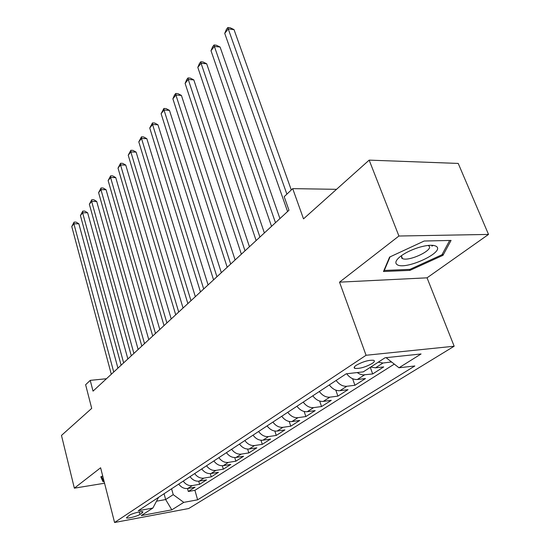 <?xml version="1.0" encoding="UTF-8"?>
<svg xmlns="http://www.w3.org/2000/svg" width="550" height="550" viewBox="0 0 550 550"><rect width="100%" height="100%" fill="white"/><g stroke="black" fill="none" stroke-linecap="round" stroke-linejoin="round"><path stroke-width="0.82" d="M356.311 365.241C354.042 366.809 353.561 367.861 354.874 368.39C359.659 368.803 365.413 367.173 372.123 363.516C374.502 361.914 374.997 360.841 373.615 360.291C368.741 359.927 362.973 361.577 356.311 365.241M488.524 234.424L458.219 163.426L369.16 160.126L398.922 236.019L339.529 282.157L366.066 355.272L454.163 346.218L427.041 277.826L488.524 234.424L398.922 236.019M366.066 355.272L114.572 522.5L188.698 508.53L454.163 346.218M114.572 522.5L100.616 467.775L74.353 488.173L104.555 483.23M74.353 488.173L61.476 435.421L91.706 408.375L85.621 384.732L90.234 380.366L93.026 391.132L288.977 210.238L284.192 196.694L292.703 188.636L303.518 218.859L369.16 160.126M178.722 484.089C181.232 487.438 184.243 488.902 187.77 488.482L195.051 487.204L188.334 491.487L187.495 488.524M183.198 481.14C185.721 484.516 188.753 485.994 192.301 485.574L199.602 484.303L198.715 481.202M199.602 484.303L206.553 479.868L199.203 481.133C195.642 481.546 192.583 480.047 190.032 476.644M201.74 468.93C204.339 472.402 207.439 473.928 211.042 473.529L218.467 472.278L211.269 476.864L210.313 473.612M213.867 460.948C216.521 464.475 219.663 466.043 223.307 465.651L230.801 464.413L223.348 469.164L222.324 465.74M226.442 452.671C229.151 456.252 232.341 457.861 236.019 457.476L243.581 456.259L235.861 461.189L234.761 457.572M239.491 444.077C242.248 447.728 245.486 449.371 249.198 449.006L256.843 447.81L248.827 452.918L247.644 449.082M253.034 435.16C255.853 438.879 259.132 440.564 262.886 440.206L270.607 439.031L262.288 444.338L261.002 440.254M267.101 425.899C269.981 429.688 273.316 431.406 277.104 431.069L284.893 429.921L276.258 435.428L274.856 431.062M281.731 416.268C284.666 420.124 288.056 421.898 291.885 421.575L299.75 420.454L290.764 426.181L289.231 421.486M296.945 406.251C299.949 410.183 303.387 411.998 307.257 411.696L315.191 410.603L305.855 416.556L304.164 411.496M312.792 395.814C315.865 399.822 319.357 401.686 323.262 401.404L331.272 400.352L321.551 406.553L319.681 401.06M329.306 384.945C332.447 389.036 335.995 390.947 339.941 390.686L348.026 389.668L337.893 396.131L335.809 390.136M346.644 373.766C349.855 377.836 353.416 379.748 357.335 379.507L365.489 378.538L354.922 385.275L352.584 378.689M370.776 367.015L375.485 367.84L383.714 366.912L372.687 373.945L370.281 367.331M139.947 514.429L142.251 512.93L142.924 511.892C142.113 510.868 131.993 513.418 129.305 515.336L126.39 517.832C127.194 518.856 137.218 516.333 139.947 514.429L139.287 511.954M164.058 493.742L165.653 499.551L173.222 494.656L183.789 502.363L197.629 499.812L414.824 365.97L398.984 367.778L421.073 353.966L385.034 357.782L363.282 371.862L346.204 373.814L138.236 510.744L152.879 508.049L158.537 497.379M183.789 502.363L171.813 509.857L141.247 515.577L152.879 508.049M188.334 491.487L194.913 490.318L394.295 364.107M378.242 362.182L382.972 363.027L391.524 361.934M372.687 373.945L362.986 374.928L359.796 374.096L357.177 372.563M354.922 385.275L346.809 386.272C342.849 386.526 339.281 384.587 336.105 380.462M337.893 396.131L329.849 397.176C325.93 397.444 322.417 395.56 319.316 391.524M321.551 406.553L313.582 407.626C309.698 407.921 306.24 406.092 303.208 402.126M305.855 416.556L297.956 417.67C294.113 417.986 290.709 416.199 287.739 412.308M290.764 426.181L282.947 427.316C279.139 427.646 275.784 425.906 272.882 422.091M276.258 435.428L268.51 436.597C264.743 436.941 261.436 435.243 258.596 431.502M262.288 444.338L254.616 445.527C250.883 445.885 247.631 444.228 244.846 440.55M248.827 452.918L241.23 454.128C237.538 454.499 234.334 452.884 231.605 449.268M235.861 461.189L228.333 462.413C224.682 462.804 221.519 461.223 218.845 457.669M223.348 469.164L215.896 470.408C212.279 470.807 209.158 469.26 206.539 465.774M211.269 476.864L203.892 478.122C200.31 478.534 197.237 477.022 194.666 473.591M171.586 488.785L173.222 494.656M336.531 189.324L292.703 188.636M106.466 378.73L90.234 380.366M156.509 501.201L165.653 499.551L171.813 509.857M194.913 490.318L197.629 499.812M391.229 362.127L391.009 361.536M398.984 367.778L386.072 357.672M102.713 475.998L100.794 476.816L102.988 481.717L104.122 481.532M339.529 282.157L427.041 277.826M424.167 241.024L389.606 257.077L383.481 271.514L409.949 270.366L442.991 255.317L451.055 240.433L424.167 241.024M101.901 477.448L102.988 481.717M431.86 246.097L433.4 245.383M442.413 253.907L442.991 255.317M409.564 269.383L409.949 270.366M117.927 368.149L78.849 223.774L73.899 223.809L113.733 372.02M71.761 226.511L74.071 222.117L73.899 223.809L71.761 226.511L111.306 374.261M74.071 222.117L76.044 222.104L78.849 223.774M103.978 480.954L103.496 481.03L101.489 476.52M397.045 264.584C404.772 270.662 445.087 252.299 436.446 246.455C433.352 244.551 427.309 244.929 418.316 247.589C409.984 250.333 403.514 253.701 398.922 257.689C395.615 260.824 394.989 263.127 397.045 264.584M402.462 258.61L401.342 255.736L401.823 258.287L402.462 258.61C409.193 261.807 434.576 249.583 428.746 245.857L427.969 245.444M449.666 240.467L441.953 254.76L409.936 269.363L384.285 270.456L390.06 256.864M384.113 270.022L384.285 270.456M127.861 358.978L87.629 212.781L82.631 212.788L123.64 362.869M80.424 215.572L82.775 211.097L82.631 212.788L80.424 215.572L121.131 365.186M82.775 211.097L84.776 211.097L87.629 212.781M138.139 349.484L96.697 201.438L91.644 201.403L133.897 353.409M89.361 204.284L91.767 199.726L91.644 201.403L89.361 204.284L131.299 355.802M91.767 199.726L93.782 199.739L96.697 201.438M148.782 339.666L106.067 189.716L100.953 189.647L144.506 343.606M98.594 192.624L101.049 187.976L100.953 189.647L98.594 192.624L141.817 346.087M101.049 187.976L103.091 188.011L106.067 189.716M159.796 329.491L115.748 177.602L110.578 177.492L155.499 333.458M108.144 180.572L110.646 175.835L110.578 177.492L108.144 180.572L152.714 336.029M110.646 175.835L112.709 175.883L115.748 177.602M171.215 318.952L125.757 165.076L120.532 164.924L166.891 322.946M118.016 168.108L120.567 163.281L120.532 164.924L118.016 168.108L164.003 325.607M120.567 163.281L122.657 163.343L125.757 165.076M183.054 308.028L136.118 152.109L130.838 151.917L178.702 312.036M128.226 155.21L130.838 150.287L130.838 151.917L128.226 155.21L175.711 314.799M130.838 150.287L132.942 150.37L136.118 152.109M195.333 296.691L146.843 138.689L141.501 138.449L190.967 300.719M138.799 141.866L141.467 136.84L141.501 138.449L138.799 141.866L187.859 303.586M141.467 136.84L143.598 136.936L146.843 138.689M208.086 284.914L157.953 124.788L152.556 124.499L203.692 288.97M149.751 128.033L152.481 122.904L152.556 124.499L149.751 128.033L200.468 291.947M152.481 122.904L154.632 123.021L157.953 124.788M221.334 272.683L169.469 110.378L164.01 110.027L216.927 276.753M161.109 113.699L163.893 108.46L164.01 110.027L161.109 113.699L213.572 279.854M163.893 108.46L166.072 108.598L169.469 110.378M235.104 259.971L181.417 95.425L175.897 95.019L230.684 264.048M172.886 98.828L174.529 94.999L175.739 93.473L175.897 95.019L172.886 98.828L227.191 267.272M175.739 93.473L177.939 93.637L181.417 95.425M249.439 246.737L193.813 79.908L188.238 79.441L245.004 250.827M185.109 83.394L186.78 79.502L188.024 77.921L188.238 79.441L185.109 83.394L241.367 254.183M188.024 77.921L190.259 78.107L193.813 79.908M264.371 232.952L206.697 63.793L201.059 63.257L259.923 237.057M197.808 67.361L199.499 63.408L200.798 61.765L201.059 63.257L197.808 67.361L256.135 240.556M200.798 61.765L203.046 61.978L206.697 63.793M279.929 218.584L220.089 47.039L214.383 46.427L275.474 222.702M211.001 50.696L212.719 46.681L214.067 44.969L214.383 46.427L211.001 50.696L271.528 226.346M214.067 44.969L216.343 45.217L220.089 47.039M291.294 189.97L234.018 29.604L228.25 28.916L286.887 194.143M224.73 33.364L226.469 29.281L227.872 27.5L228.25 28.916L224.73 33.364L287.581 211.523M227.872 27.5L230.175 27.775L234.018 29.604M192.301 485.574L187.77 488.482M382.972 363.027L375.485 367.84M364.499 374.901L357.335 379.507M346.809 386.272L339.941 390.686M329.849 397.176L323.262 401.404M313.582 407.626L307.257 411.696M297.956 417.67L291.885 421.575M282.947 427.316L277.104 431.069M268.51 436.597L262.886 440.206M254.616 445.527L249.198 449.006M241.23 454.128L236.019 457.476M228.333 462.413L223.307 465.651M215.896 470.408L211.042 473.529M203.892 478.122L199.203 481.133M141.921 511.686L142.251 512.93M354.365 366.974L354.874 368.39"/></g></svg>
